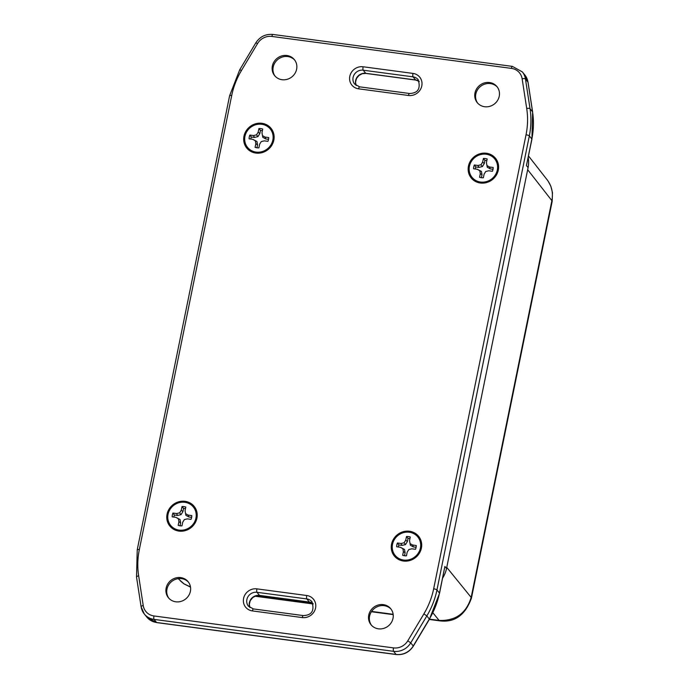 <?xml version="1.0" encoding="UTF-8"?>
<svg xmlns="http://www.w3.org/2000/svg" width="689" height="689" viewBox="0 0 689 689"><rect width="100%" height="100%" fill="white"/><g stroke="black" fill="none" stroke-linecap="round" stroke-linejoin="round"><path stroke-width="1.03" d="M495.83 158.677A15.64 14.598 -39 0 0 487.037 154.017A15.64 14.598 -39 0 0 478.554 155.275M471.793 160.761A15.64 14.598 -39 0 0 471.552 178.365M194.444 506.751A15.64 14.598 -39 0 0 185.651 502.1A15.64 14.598 -39 0 0 177.176 503.349M170.407 508.835A15.64 14.598 -39 0 0 170.174 526.439M418.921 536.688A15.64 14.598 -39 0 0 410.127 532.037A15.64 14.598 -39 0 0 401.644 533.286M394.883 538.772A15.64 14.598 -39 0 0 394.642 556.376M271.354 128.74A15.64 14.598 -39 0 0 262.561 124.089A15.64 14.598 -39 0 0 254.077 125.338M247.317 130.824A15.64 14.598 -39 0 0 247.075 148.428M261.932 123.305A15.64 14.598 141 0 1 271.044 128.343A15.64 14.598 141 0 1 268.099 149.53A15.64 14.598 141 0 1 246.757 148.04A15.64 14.598 141 0 1 246.007 131.074A15.64 14.598 141 0 1 261.932 123.305M486.4 153.242A15.64 14.598 141 0 1 495.52 158.281A15.64 14.598 141 0 1 492.566 179.467A15.64 14.598 141 0 1 471.233 177.977A15.64 14.598 141 0 1 470.475 161.002A15.64 14.598 141 0 1 486.4 153.242M185.022 501.316A15.64 14.598 141 0 1 194.134 506.355A15.64 14.598 141 0 1 191.189 527.541A15.64 14.598 141 0 1 169.847 526.06A15.64 14.598 141 0 1 169.098 509.085A15.64 14.598 141 0 1 185.022 501.316M409.499 531.253A15.64 14.598 141 0 1 418.611 536.292A15.64 14.598 141 0 1 415.665 557.479A15.64 14.598 141 0 1 394.323 555.989A15.64 14.598 141 0 1 393.574 539.022A15.64 14.598 141 0 1 409.499 531.253M168.839 598.216A12.703 11.859 141 0 1 171.639 581.533A12.703 11.859 141 0 1 188.545 582.239M180.725 577.606A12.703 11.859 141 0 1 188.131 581.705A12.703 11.859 141 0 1 188.743 595.494A12.703 11.859 141 0 1 175.807 601.798A12.703 11.859 141 0 1 168.4 597.707A12.703 11.859 141 0 1 167.789 583.919A12.703 11.859 141 0 1 180.725 577.606M477.675 103.143A12.703 11.859 141 0 1 480.474 86.461A12.703 11.859 141 0 1 497.372 87.159M489.56 82.534A12.703 11.859 141 0 1 496.967 86.625A12.703 11.859 141 0 1 497.579 100.422A12.703 11.859 141 0 1 484.643 106.726A12.703 11.859 141 0 1 477.236 102.635A12.703 11.859 141 0 1 476.624 88.847A12.703 11.859 141 0 1 489.56 82.534M275.057 76.126A12.703 11.859 141 0 1 277.865 59.443A12.703 11.859 141 0 1 294.763 60.141M286.951 55.516A12.703 11.859 141 0 1 294.358 59.607A12.703 11.859 141 0 1 294.97 73.396A12.703 11.859 141 0 1 282.025 79.709A12.703 11.859 141 0 1 274.618 75.618A12.703 11.859 141 0 1 274.015 61.821A12.703 11.859 141 0 1 286.951 55.516M371.449 625.233A12.703 11.859 141 0 1 374.256 608.559A12.703 11.859 141 0 1 391.154 609.257M383.342 604.632A12.703 11.859 141 0 1 390.749 608.723A12.703 11.859 141 0 1 391.352 622.511A12.703 11.859 141 0 1 378.416 628.824A12.703 11.859 141 0 1 371.009 624.725A12.703 11.859 141 0 1 370.398 610.936A12.703 11.859 141 0 1 383.342 604.632M442.631 578.062A27.922 26.07 -39 0 0 446.524 568.494L444.879 566.47L439.548 593.255A2.79 0.663 -168.5 0 0 439.47 593.057A81.646 76.221 141 0 1 429.368 619.015L413.271 645.946A16.751 15.64 141 0 1 396.097 654.438L156.584 622.494A16.751 15.64 141 0 1 146.817 617.103L156.756 622.606A2.79 0.749 -82.4 0 1 156.584 622.494L154.06 619.394L393.583 651.329A2.79 0.749 -82.4 0 1 393.488 647.893L153.974 615.957A13.961 13.031 141 0 1 143.226 605.536L138.653 575.84A78.847 73.611 141 0 1 139.333 549.564L231.711 95.521A78.847 73.611 141 0 1 241.477 70.45L257.574 43.519A13.961 13.031 141 0 1 271.879 36.439L511.393 68.383A13.961 13.031 141 0 1 522.141 78.796L526.715 108.492A78.847 73.611 141 0 1 526.034 134.777L433.657 588.811A78.847 73.611 141 0 1 423.89 613.882L407.793 640.822A13.961 13.031 141 0 1 393.488 647.893M531.917 139.212L526.439 165.601L531.848 139.014A2.79 0.663 11.5 0 1 531.917 139.212L532.623 111.954A2.79 0.878 -8.8 0 1 532.606 112.118M446.524 568.494L528.084 167.616A27.922 26.07 -39 0 0 528.187 157.54M258.918 128.542A10.068 9.405 141 0 1 262.707 129.05L261.966 132.693L262.483 135.621L265.058 137.077L268.71 137.559A10.068 9.405 141 0 1 267.943 141.34L264.283 140.857L261.277 141.564L259.624 144.199L258.883 147.851A10.068 9.405 141 0 1 255.094 147.343L255.834 143.691L255.318 140.771L252.742 139.316L249.091 138.825A10.068 9.405 141 0 1 249.857 135.044L253.518 135.535L256.523 134.829L258.177 132.185L258.918 128.542L260.468 130.428A9.319 8.699 141 0 1 262.388 130.634M265.058 137.077L265.739 138.954L262.776 137.283L262.483 135.621M258.177 132.185L259.822 133.597L260.468 130.428M249.857 135.044L251.278 137.025L254.465 137.447L257.927 136.637L256.523 134.829M257.927 136.637L259.822 133.597M265.739 138.954L268.546 139.324M256.937 147.782L257.54 144.845L255.834 143.691M257.54 144.845L256.945 141.478L255.318 140.771M261.734 124.287A14.607 13.642 141 0 1 270.252 128.989A14.607 13.642 141 0 1 267.496 148.79A14.607 13.642 141 0 1 247.558 147.394A14.607 13.642 141 0 1 246.851 131.539A14.607 13.642 141 0 1 261.734 124.287M254.465 137.447L253.518 135.535M250.83 139.057A9.319 8.699 141 0 1 251.278 137.025M256.945 141.478L252.742 139.316M270.252 128.989L270.57 129.386A14.607 13.642 141 0 1 267.814 149.186A14.607 13.642 141 0 1 247.876 147.79L247.558 147.394M483.394 158.479A10.068 9.405 141 0 1 487.183 158.987L486.443 162.63L486.959 165.558L489.526 167.005L493.186 167.496A10.068 9.405 141 0 1 492.42 171.277L488.759 170.786L485.745 171.501L484.1 174.136L483.359 177.779A10.068 9.405 141 0 1 479.561 177.28L480.311 173.628L479.794 170.7L477.219 169.253L473.558 168.762A10.068 9.405 141 0 1 474.333 164.981L477.985 165.472L481 164.766L482.644 162.122L483.394 158.479L484.944 160.365A9.319 8.699 141 0 1 486.856 160.563M489.526 167.005L490.206 168.891L487.252 167.22L486.959 165.558M482.644 162.122L484.298 163.534L484.944 160.365M474.333 164.981L475.754 166.962L478.941 167.384L482.403 166.574L481 164.766M482.403 166.574L484.298 163.534M490.206 168.891L493.014 169.261M481.413 177.719L482.007 174.773L480.311 173.628M482.007 174.773L481.413 171.406L479.794 170.7M486.201 154.224A14.607 13.642 141 0 1 494.719 158.926A14.607 13.642 141 0 1 491.963 178.727A14.607 13.642 141 0 1 472.025 177.331A14.607 13.642 141 0 1 471.328 161.476A14.607 13.642 141 0 1 486.201 154.224M478.941 167.384L477.985 165.472M475.298 168.994A9.319 8.699 141 0 1 475.754 166.962M481.413 171.406L477.219 169.253M494.719 158.926L495.038 159.323A14.607 13.642 141 0 1 492.282 179.123A14.607 13.642 141 0 1 472.344 177.728L472.025 177.331M182.008 506.553A10.068 9.405 141 0 1 185.806 507.061L185.057 510.704L185.574 513.632L188.149 515.088L191.809 515.57A10.068 9.405 141 0 1 191.034 519.351L187.382 518.869L184.368 519.575L182.723 522.21L181.974 525.862A10.068 9.405 141 0 1 178.184 525.354L178.925 521.711L178.408 518.783L175.841 517.327L172.181 516.836A10.068 9.405 141 0 1 172.948 513.055L176.608 513.546L179.622 512.84L181.267 510.204L182.008 506.553L183.567 508.439A9.319 8.699 141 0 1 185.479 508.646M188.149 515.088L188.829 516.965L185.875 515.294L185.574 513.632M181.267 510.204L182.921 511.617L183.567 508.439M172.948 513.055L174.377 515.036L177.555 515.467L181.018 514.649L179.622 512.84M181.018 514.649L182.921 511.617M188.829 516.965L191.637 517.344M180.036 525.793L180.63 522.856L178.925 521.711M180.63 522.856L180.036 519.489L178.408 518.783M184.824 502.298A14.607 13.642 141 0 1 193.342 507.001A14.607 13.642 141 0 1 190.586 526.801A14.607 13.642 141 0 1 170.648 525.414A14.607 13.642 141 0 1 169.942 509.55A14.607 13.642 141 0 1 184.824 502.298M177.555 515.467L176.608 513.546M173.921 517.069A9.319 8.699 141 0 1 174.377 515.036M180.036 519.489L175.841 517.327M193.342 507.001L193.661 507.397A14.607 13.642 141 0 1 190.905 527.197A14.607 13.642 141 0 1 170.967 525.802L170.648 525.414M406.484 536.49A10.068 9.405 141 0 1 410.274 536.998L409.533 540.641L410.05 543.569L412.625 545.025L416.277 545.507A10.068 9.405 141 0 1 415.51 549.288L411.85 548.806L408.844 549.512L407.19 552.147L406.45 555.799A10.068 9.405 141 0 1 402.66 555.291L403.401 551.648L402.884 548.72L400.309 547.264L396.657 546.773A10.068 9.405 141 0 1 397.424 542.992L401.084 543.483L404.09 542.777L405.743 540.133L406.484 536.49L408.034 538.376A9.319 8.699 141 0 1 409.955 538.583M412.625 545.025L413.305 546.902L410.343 545.232L410.05 543.569M405.743 540.133L407.388 541.554L408.034 538.376M397.424 542.992L398.845 544.973L402.031 545.395L405.494 544.586L404.09 542.777M405.494 544.586L407.388 541.554M413.305 546.902L416.113 547.281M404.503 555.73L405.106 552.793L403.401 551.648M405.106 552.793L404.512 549.426L402.884 548.72M409.292 532.235A14.607 13.642 141 0 1 417.81 536.938A14.607 13.642 141 0 1 415.062 556.738A14.607 13.642 141 0 1 395.116 555.343A14.607 13.642 141 0 1 394.418 539.487A14.607 13.642 141 0 1 409.292 532.235M402.031 545.395L401.084 543.483M398.397 547.006A9.319 8.699 141 0 1 398.845 544.973M404.512 549.426L400.309 547.264M417.81 536.938L418.137 537.334A14.607 13.642 141 0 1 415.381 557.134A14.607 13.642 141 0 1 395.443 555.739L395.116 555.343M439.771 620.849C454.68 622.718 465.23 615.165 471.431 598.19L552.156 201.438A11.17 2.644 -168.5 0 0 551.889 200.645L471.164 597.406A11.17 2.644 11.5 0 1 471.44 598.19A11.17 2.644 11.5 0 1 471.414 598.267M446.748 567.366L471.164 597.406C466.281 613.313 455.593 620.987 439.1 620.427A11.17 3.006 97.6 0 0 439.771 620.858A11.17 3.006 97.6 0 0 439.858 620.858M528.506 155.99L547.187 179.846C551.751 185.927 553.319 192.868 551.889 200.645L527.653 169.701M432.899 612.805L439.1 620.427L429.471 619.144M393.143 614.304L371.604 611.427M313.056 603.624L255.576 595.959M190.474 586.907L184.023 583.867L178.709 579.13M302.256 617.568A2.79 0.749 -82.4 0 1 303.255 615.578L253.406 608.93A2.79 0.749 97.6 0 0 252.398 610.919L302.256 617.568A11.592 10.817 -39 0 0 315.562 608.017A11.592 10.817 -39 0 0 306.743 595.511A2.79 0.749 97.6 0 0 306.838 598.939A8.793 8.208 141 0 1 311.962 601.773C314.658 610.712 311.755 615.32 303.255 615.578M253.569 609.042A2.79 0.749 97.6 0 0 253.406 608.93L248.445 606.208A8.793 8.208 141 0 1 248.023 596.657A8.793 8.208 141 0 1 256.98 592.299A2.79 0.749 -82.4 0 1 256.894 588.862A11.592 10.817 -39 0 0 243.579 598.414A11.592 10.817 -39 0 0 252.398 610.919M306.743 595.511L256.894 588.862M309.525 602.16L259.675 595.511A2.79 0.749 -82.4 0 1 259.503 595.399L256.98 592.299L306.838 598.939L309.352 602.048A2.79 0.749 97.6 0 0 309.525 602.16L313.004 603.504M312.995 603.486A8.793 8.208 -39 0 0 309.352 602.048L259.503 595.399A8.793 8.208 -39 0 0 251.166 598.879A8.793 8.208 -39 0 0 249.9 607.577M408.474 95.478A11.592 10.817 -39 0 0 421.789 85.918A11.592 10.817 -39 0 0 412.969 73.413L363.112 66.764A11.592 10.817 -39 0 0 349.805 76.324A11.592 10.817 -39 0 0 358.624 88.829L408.474 95.478A2.79 0.749 97.6 0 1 409.473 93.489L359.624 86.84A2.79 0.749 97.6 0 0 358.624 88.829M412.969 73.413A2.79 0.749 97.6 0 0 413.055 76.849A8.793 8.208 141 0 1 418.18 79.683C420.884 88.623 417.982 93.222 409.473 93.489A2.79 0.749 97.6 0 1 409.645 93.601M363.112 66.764A2.79 0.749 97.6 0 0 363.198 70.2L413.055 76.849L415.579 79.958A2.79 0.749 97.6 0 0 415.751 80.07L365.893 73.422L362.285 73.706L358.96 75.454L356.463 78.546L355.524 82.292L356.144 85.496A8.793 8.208 -39 0 1 357.393 76.78A8.793 8.208 -39 0 1 365.721 73.31A2.79 0.749 97.6 0 0 365.893 73.422M359.796 86.952A2.79 0.749 97.6 0 0 359.624 86.84L354.663 84.118A8.793 8.208 141 0 1 354.241 74.567A8.793 8.208 141 0 1 363.198 70.2L365.721 73.31L415.579 79.958A8.793 8.208 -39 0 1 419.213 81.388M156.756 622.606L396.27 654.55A2.79 0.749 -82.4 0 1 396.097 654.438L393.583 651.329A16.751 15.64 -39 0 0 410.747 642.846L407.793 640.822M396.27 654.55C403.539 655.153 409.232 652.345 413.348 646.136L410.747 642.846L426.844 615.906L423.89 613.882M413.348 646.136L429.445 619.204L426.844 615.906A81.646 76.221 -39 0 0 436.955 589.948A2.79 0.663 -168.5 0 0 433.657 588.811M444.879 566.47L439.47 593.057L436.955 589.948L529.324 135.905A2.79 0.663 -168.5 0 0 526.034 134.777M526.715 108.492A2.79 0.878 171.2 0 1 530.039 108.698L532.554 111.807A81.646 76.221 141 0 1 531.848 139.014L529.324 135.905A81.646 76.221 -39 0 0 530.039 108.698L525.457 79.002L527.981 82.112L532.554 111.807A2.79 0.878 -8.8 0 1 532.623 111.954L528.05 82.258L524.854 75.006A16.751 15.64 141 0 1 527.981 82.112A2.79 0.878 -8.8 0 1 528.05 82.258A2.79 0.878 -8.8 0 1 528.032 82.422M153.974 615.957A2.79 0.749 97.6 0 0 154.06 619.394A16.751 15.64 -39 0 1 144.294 613.994L146.817 617.103M143.226 605.536A2.79 0.878 171.2 0 0 141.099 606.742A2.79 0.878 171.2 0 0 141.167 606.888A16.751 15.64 -39 0 0 144.294 613.994L141.099 606.742L136.525 577.046A2.79 0.878 171.2 0 0 136.594 577.193M138.653 575.84A2.79 0.878 171.2 0 0 136.525 577.046L137.232 549.788A2.79 0.663 -168.5 0 1 139.333 549.564M231.711 95.521A2.79 0.663 -168.5 0 0 229.609 95.745L137.232 549.788M241.477 70.45L239.712 69.796L229.609 95.745M257.574 43.519L255.808 42.864L239.712 69.796M512.564 66.506A2.79 0.749 97.6 0 0 512.392 66.394L522.331 71.897A16.751 15.64 -39 0 1 525.457 79.002A2.79 0.878 171.2 0 0 522.141 78.796M271.879 36.439A2.79 0.749 -82.4 0 1 272.878 34.45C265.609 33.847 259.917 36.655 255.808 42.864M272.878 34.45L512.392 66.394A2.79 0.749 97.6 0 0 511.393 68.383M528.084 167.616L526.439 165.601M552.165 201.36L552.475 192.662L550.821 186.194L548.211 181.25M254.939 596.209L313.185 603.977M371.397 611.737L393.186 614.64M429.29 619.454L439.771 620.858M180.337 580.887L183.817 583.79L190.517 587.131M178.313 578.648L178.761 579.191M419.231 81.414L415.751 80.07M259.675 595.511L256.067 595.796L252.742 597.544L250.245 600.644L249.306 604.382L249.926 607.586M439.548 593.255L429.445 619.204M522.331 71.897L524.854 75.006"/></g></svg>
